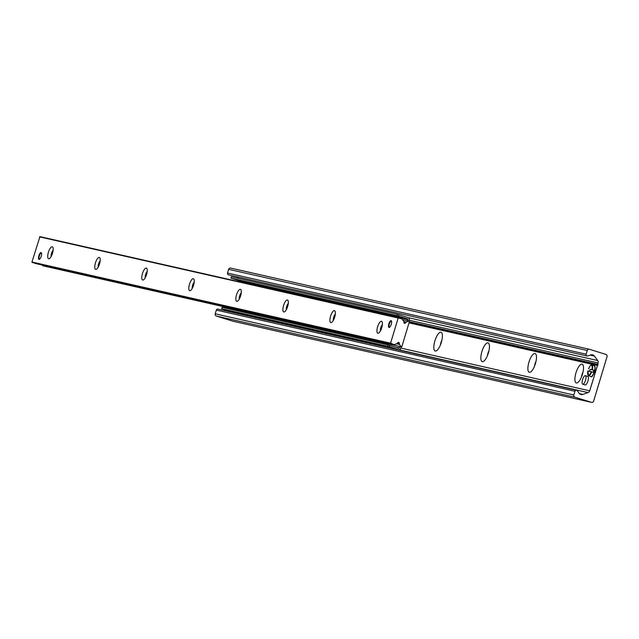 <?xml version="1.0" encoding="UTF-8"?>
<svg xmlns="http://www.w3.org/2000/svg" width="639" height="639" viewBox="0 0 639 639"><rect width="100%" height="100%" fill="white"/><g stroke="black" fill="none" stroke-linecap="round" stroke-linejoin="round"><path stroke-width="0.96" d="M435.263 351.043A9.833 3.307 107.3 0 1 435.486 339.085A9.833 3.307 107.3 0 1 441.964 333.207A9.833 3.307 107.3 0 1 441.261 342.608A9.833 3.307 107.3 0 1 436.501 350.755A9.833 3.307 107.3 0 1 435.263 351.043M441.892 340.228A4.92 1.653 -72.7 0 0 440.431 344.932M482.293 361.682A9.833 3.307 107.3 0 1 482.517 349.725A9.833 3.307 107.3 0 1 488.995 343.854A9.833 3.307 107.3 0 1 488.292 353.255A9.833 3.307 107.3 0 1 483.531 361.394A9.833 3.307 107.3 0 1 482.293 361.682M488.931 350.875A4.92 1.653 -72.7 0 0 487.461 355.58M529.332 372.329A9.833 3.307 107.3 0 1 529.555 360.372A9.833 3.307 107.3 0 1 536.033 354.493A9.833 3.307 107.3 0 1 535.33 363.895A9.833 3.307 107.3 0 1 530.562 372.034A9.833 3.307 107.3 0 1 529.332 372.329M535.961 361.514A4.92 1.653 -72.7 0 0 534.492 366.219M576.362 382.969A9.833 3.307 107.3 0 1 576.586 371.011A9.833 3.307 107.3 0 1 583.064 365.141A9.833 3.307 107.3 0 1 582.361 374.542A9.833 3.307 107.3 0 1 577.6 382.681A9.833 3.307 107.3 0 1 576.362 382.969M582.992 372.162A4.92 1.653 -72.7 0 0 581.53 376.866M605.956 354.429A1.789 1.685 -77.2 0 1 607.05 356.642L593.615 401.14A1.789 1.685 -77.2 0 1 591.49 402.346L574.932 397.186A1.789 1.685 -77.2 0 1 573.838 394.974L574.964 391.26A1.43 1.35 -77.2 0 1 577.329 390.764L579.158 393.273A3.578 3.371 102.8 0 0 582.848 394.423L588.04 392.586A2.684 2.524 102.8 0 0 589.701 390.804L597.513 365.348A0.447 0.423 102.8 0 0 597.761 364.534L598.104 362.968A2.684 2.524 102.8 0 0 597.713 360.54L594.43 356.067A3.578 3.371 102.8 0 0 590.74 354.917L587.84 355.947A1.43 1.35 -77.2 0 1 586.155 354.19L587.273 350.476A1.789 1.685 -77.2 0 1 589.398 349.269L605.956 354.429M589.15 349.213L230.775 268.116A1.789 1.685 102.8 0 0 228.65 269.323L227.524 273.037A1.43 1.35 102.8 0 0 228.498 274.834L587.121 355.987M237.189 276.799L238.299 278.316M239.593 280.864A2.684 2.524 -77.2 0 1 239.489 281.775M231.43 308.469L231.142 309.428M229.721 311.297A2.684 2.524 -77.2 0 1 229.409 311.433L228.938 311.6M576.562 390.261L217.939 309.108A1.43 1.35 102.8 0 0 216.333 310.099L215.215 313.813A1.789 1.685 102.8 0 0 216.302 316.025L232.868 321.193A1.789 1.685 102.8 0 0 233.115 321.249M391.108 320.626A3.578 1.206 107.3 0 1 391.14 320.634A3.578 1.206 107.3 0 1 391.236 324.364A3.578 1.206 107.3 0 1 389.039 327.472A3.578 1.206 107.3 0 1 389.007 327.464A3.578 1.206 107.3 0 1 388.911 323.741A3.578 1.206 107.3 0 1 391.108 320.626M41.088 252.573A3.578 1.206 107.3 0 1 41.12 252.581A3.578 1.206 107.3 0 1 41.215 256.311A3.578 1.206 107.3 0 1 39.019 259.418A3.578 1.206 107.3 0 1 38.987 259.41A3.578 1.206 107.3 0 1 38.891 255.688A3.578 1.206 107.3 0 1 41.088 252.573L41.112 252.581M48.636 258.763A6.262 2.101 107.3 0 1 48.78 251.151A6.262 2.101 107.3 0 1 52.901 247.413A6.262 2.101 107.3 0 1 52.454 253.395A6.262 2.101 107.3 0 1 49.419 258.579A6.262 2.101 107.3 0 1 48.636 258.763M53.125 250.232A3.698 1.246 -72.7 0 0 51.559 253.124A3.698 1.246 -72.7 0 0 51.208 256.383M95.666 269.402A6.262 2.101 107.3 0 1 95.81 261.798A6.262 2.101 107.3 0 1 99.932 258.06A6.262 2.101 107.3 0 1 99.484 264.043A6.262 2.101 107.3 0 1 96.457 269.219A6.262 2.101 107.3 0 1 95.666 269.402M100.155 260.88A3.698 1.246 -72.7 0 0 98.598 263.763A3.698 1.246 -72.7 0 0 98.238 267.03M142.705 280.05A6.262 2.101 107.3 0 1 142.848 272.438A6.262 2.101 107.3 0 1 146.97 268.699A6.262 2.101 107.3 0 1 146.523 274.682A6.262 2.101 107.3 0 1 143.487 279.866A6.262 2.101 107.3 0 1 142.705 280.05M147.194 271.519A3.698 1.246 -72.7 0 0 145.628 274.411A3.698 1.246 -72.7 0 0 145.277 277.669M189.735 290.689A6.262 2.101 107.3 0 1 189.879 283.085A6.262 2.101 107.3 0 1 194 279.347A6.262 2.101 107.3 0 1 193.553 285.329A6.262 2.101 107.3 0 1 190.518 290.505A6.262 2.101 107.3 0 1 189.735 290.689M194.224 282.166A3.698 1.246 -72.7 0 0 192.658 285.05A3.698 1.246 -72.7 0 0 192.307 288.317M236.765 301.336A6.262 2.101 107.3 0 1 236.909 293.724A6.262 2.101 107.3 0 1 241.031 289.986A6.262 2.101 107.3 0 1 240.583 295.969A6.262 2.101 107.3 0 1 237.556 301.153A6.262 2.101 107.3 0 1 236.765 301.336M241.254 292.806A3.698 1.246 -72.7 0 0 239.697 295.697A3.698 1.246 -72.7 0 0 239.337 298.956M283.804 311.976A6.262 2.101 107.3 0 1 283.948 304.372A6.262 2.101 107.3 0 1 288.069 300.634A6.262 2.101 107.3 0 1 287.622 306.616A6.262 2.101 107.3 0 1 284.587 311.792A6.262 2.101 107.3 0 1 283.804 311.976M288.293 303.453A3.698 1.246 -72.7 0 0 286.727 306.337A3.698 1.246 -72.7 0 0 286.376 309.603M330.834 322.623A6.262 2.101 107.3 0 1 330.978 315.011A6.262 2.101 107.3 0 1 335.1 311.273A6.262 2.101 107.3 0 1 334.652 317.256A6.262 2.101 107.3 0 1 331.617 322.439A6.262 2.101 107.3 0 1 330.834 322.623M335.323 314.092A3.698 1.246 -72.7 0 0 333.758 316.984A3.698 1.246 -72.7 0 0 333.406 320.243M377.865 333.262A6.262 2.101 107.3 0 1 378.008 325.65A6.262 2.101 107.3 0 1 382.13 321.912A6.262 2.101 107.3 0 1 381.683 327.903A6.262 2.101 107.3 0 1 378.655 333.079A6.262 2.101 107.3 0 1 377.865 333.262M382.354 324.74A3.698 1.246 -72.7 0 0 380.796 327.623A3.698 1.246 -72.7 0 0 380.437 330.89M409.008 321.097L409.423 321.529L401.835 346.689L401.244 346.809L399.503 344.437A1.254 1.182 -77.2 0 1 399.287 343.447A0.895 0.839 102.8 0 0 397.69 342.951A1.254 1.182 -77.2 0 1 396.963 343.646L394.031 344.629L390.581 343.183L398.169 318.022L401.811 318.781L403.712 321.273A1.254 1.182 -77.2 0 1 403.936 322.264A0.895 0.839 102.8 0 0 405.533 322.767A1.254 1.182 -77.2 0 1 406.26 322.064L409.008 321.097L402.506 319.62M398.544 317.767L39.945 236.622L31.95 262.022L35.433 263.484L394.031 344.629L35.385 263.468M42.134 265.001L43.029 265.752M232.612 309.755L232.9 308.797M399.87 346.586L399.024 348.311L388.073 344.94L387.657 346.306L389.415 346.817L389.83 345.443M398.664 316.185L399.079 314.811L397.322 314.308L396.907 315.674L407.834 319.037L407.666 320.738M240.959 282.111L240.863 281.256L407.834 319.037M396.907 315.674L230.887 278.101L240.863 281.256M408.984 321.042L409.335 319.883A1.789 1.685 102.8 0 0 408.241 317.671L399.079 314.811M230.887 278.101L231.294 276.735L397.322 314.308M231.861 311.944A1.789 1.685 -77.2 0 1 231.614 311.888L221.637 308.733L222.045 307.367L388.073 344.94M221.637 308.733L387.657 346.306M389.415 346.817L398.584 349.669A1.789 1.685 102.8 0 0 400.709 348.463L401.18 346.881M389.263 327A3.491 1.174 -72.7 0 0 389.343 327.24A3.491 1.174 -72.7 0 0 389.439 327.4M389.83 327.08A3.131 1.054 107.3 0 1 389.167 326.833A3.131 1.054 107.3 0 1 389.391 323.837A3.131 1.054 107.3 0 1 390.908 321.249A3.131 1.054 107.3 0 1 391.595 321.417M39.243 258.947A3.491 1.174 -72.7 0 0 39.322 259.186A3.491 1.174 -72.7 0 0 39.418 259.346M39.81 259.027A3.131 1.054 107.3 0 1 39.147 258.779A3.131 1.054 107.3 0 1 39.346 255.864A3.131 1.054 107.3 0 1 40.888 253.196A3.131 1.054 107.3 0 1 41.575 253.363M589.565 371.267A5.703 1.917 107.3 0 1 590.148 369.358L593.831 370.189A5.703 1.917 107.3 0 1 593.216 372.241L588.104 370.963M588.727 368.911L588.551 368.847A5.2 1.749 107.3 0 1 591.418 365.268A5.2 1.749 107.3 0 1 591.898 369.606M590.148 369.358L593.831 370.189M585.396 375.668L587.8 376.419A4.473 1.502 107.3 0 1 587.904 381.14A4.473 1.502 107.3 0 1 585.14 384.958L582.728 384.207A4.473 1.502 107.3 0 1 582.592 379.606A4.473 1.502 107.3 0 1 585.396 375.668A4.473 1.502 107.3 0 1 585.5 380.381A4.473 1.502 107.3 0 1 582.728 384.207M587.273 350.476L228.65 269.323M586.155 354.19L227.524 273.037M594.43 356.067L590.196 355.108M597.713 360.54L408.209 317.663M598.104 362.968L409.232 320.227M597.689 364.334L409.367 321.713M597.761 364.534L409.319 321.888M597.513 365.348L409.072 322.711M597.345 365.476L409.024 322.863M589.701 390.804L400.829 348.063M588.04 392.586L229.409 311.433M582.848 394.423L579.501 393.664M574.964 391.26L216.333 310.099M573.838 394.974L215.215 313.813M574.932 397.186L216.302 316.025M591.49 402.346L232.868 321.193M406.26 322.064L403.856 321.521M405.533 322.767L403.92 322.399M398.169 318.022L39.546 236.869M390.581 343.183L31.95 262.022M390.796 343.622L32.166 262.469M399.287 343.447L397.626 343.071M399.503 344.437L396.587 343.782M401.244 346.809L42.613 265.656M395.038 347.073L399.423 348.063M408.049 319.484L241.079 281.695M231.614 311.888L398.584 349.669M591.275 371.658A5.2 1.749 107.3 0 1 588.407 375.229A5.2 1.749 107.3 0 1 587.928 370.9L588.495 375.628A5.559 1.869 -72.7 0 0 588.599 375.66A5.559 1.869 -72.7 0 0 591.69 371.77M592.313 369.717A5.559 1.869 -72.7 0 0 591.802 365.021A5.559 1.869 -72.7 0 0 590.859 365.372M587.92 374.797A5.559 1.869 -72.7 0 0 588.495 375.628L590.843 376.587C592.121 377.713 593.583 374.742 595.213 367.681L594.118 365.516A5.775 1.941 107.3 0 1 594.358 371.459A5.775 1.941 107.3 0 1 590.787 376.571A5.775 1.941 107.3 0 1 590.684 376.539M591.65 376.307A5.424 1.821 -72.7 0 0 594.55 371.698A5.424 1.821 -72.7 0 0 594.789 366.251M589.278 349.237L230.647 268.076M591.618 402.378L232.987 321.225M409.184 321.082L402.458 319.564M398.576 317.775L39.945 236.622M401.428 346.937L42.805 265.784M398.704 349.701L231.733 311.92M389.167 326.833L389.343 327.24M39.147 258.779L39.322 259.186M594.118 365.516L591.802 365.021C591.211 364.294 590.124 365.572 588.527 368.831"/></g></svg>
